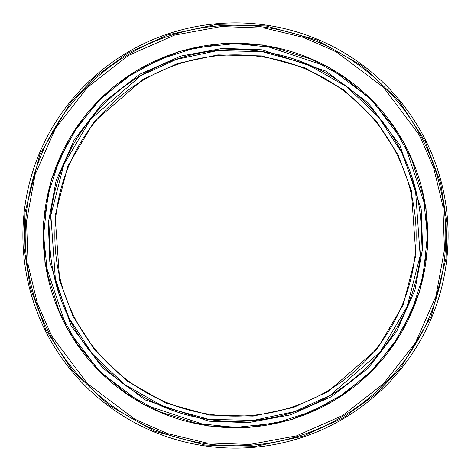 <?xml version="1.0" encoding="UTF-8"?>
<svg xmlns="http://www.w3.org/2000/svg" width="471" height="471" viewBox="0 0 471 471"><rect width="100%" height="100%" fill="white"/><g stroke="black" fill="none" stroke-linecap="round" stroke-linejoin="round"><path stroke-width="0.71" d="M39.075 154.141A212.604 212.604 0 0 1 316.859 39.075A212.604 212.604 0 0 1 431.925 316.859A212.604 212.604 0 0 1 154.141 431.925A212.604 212.604 0 0 1 39.075 154.141A212.604 212.604 0 0 0 154.141 431.925M68.607 166.369A180.64 180.64 0 0 1 304.631 68.607A180.64 180.64 0 0 1 402.393 304.631A180.64 180.64 0 0 1 166.369 402.393A180.64 180.64 0 0 1 68.607 166.369M99.587 371.413A192.209 192.209 0 0 1 99.587 99.587A192.209 192.209 0 0 1 371.413 99.587A192.209 192.209 0 0 1 371.413 371.413A192.209 192.209 0 0 1 99.587 371.413A192.209 192.209 0 0 0 371.413 371.413A192.209 192.209 0 0 0 371.413 99.587M86.799 86.799A210.29 210.29 0 0 0 86.799 384.201A210.29 210.29 0 0 0 384.201 384.201A210.29 210.29 0 0 0 384.201 86.799A210.29 210.29 0 0 0 86.799 86.799M99.799 371.201L126.758 393.632L159.275 411.625L196.177 423.341L235.5 427.415L274.823 423.341L311.725 411.625L344.242 393.632L371.201 371.201L393.632 344.242L411.625 311.725L423.341 274.823L427.415 235.5L423.341 196.177L411.625 159.275L393.632 126.758L371.201 99.799L344.242 77.368L311.725 59.375L274.823 47.659L235.5 43.585L196.177 47.659L159.275 59.375L126.758 77.368L99.799 99.799L77.368 126.758L59.375 159.275L47.659 196.177L43.585 235.5L47.659 274.823L59.375 311.725L77.368 344.242L99.799 371.201M104.05 366.95A185.898 185.898 0 0 1 104.05 104.05A185.898 185.898 0 0 1 366.95 104.05A185.898 185.898 0 0 1 366.95 366.95A185.898 185.898 0 0 1 104.05 366.95A185.898 185.898 0 0 0 366.95 366.95A185.898 185.898 0 0 0 366.95 104.05M39.852 154.459L70.373 102.925L95.154 76.926L127.606 53.282L167.911 34.813L214.935 24.739L265.885 25.929L316.541 39.852L362.205 65.822L399.072 101.006L425.201 141.382L440.638 182.942L446.873 222.612L446.008 258.514L431.148 316.541L400.627 368.075L375.846 394.074L343.394 417.718L303.088 436.187L256.065 446.261L205.115 445.071L154.459 431.148L108.795 405.178L71.928 369.994L45.799 329.618L30.362 288.058L24.127 248.388L24.992 212.486L39.852 154.459M403.17 304.949L415.905 255.223L411.307 190.461L398.072 154.841L375.681 120.24L344.083 90.085L304.949 67.83L261.54 55.896L217.879 54.877L177.579 63.508L143.037 79.34L93.988 121.883L67.83 166.051L55.095 215.777L59.693 280.539L72.928 316.159L95.319 350.76L126.917 380.915L166.051 403.17L209.46 415.104L253.121 416.123L293.421 407.492L327.963 391.66L377.012 349.117L403.17 304.949M63.873 164.408L90.644 119.198L140.853 75.654L176.213 59.446L217.461 50.609L262.159 51.657L306.592 63.873L346.65 86.652L378.99 117.52L401.91 152.94L415.457 189.395L420.167 255.688L407.127 306.592L380.356 351.802L330.147 395.346L294.787 411.554L253.539 420.391L208.841 419.343L164.408 407.127L124.35 384.348L92.01 353.48L69.09 318.06L55.543 281.605L50.833 215.312L63.873 164.408M402.393 304.631A180.64 180.64 0 0 1 166.369 402.393M371.59 99.41L328.04 66.747L262.718 44.975L222.447 43.485L179.463 51.38L137.096 70.097L99.41 99.41L70.097 137.096L51.38 179.463L43.485 222.447L44.975 262.718L66.747 328.04L99.41 371.59L142.96 404.253L208.282 426.025L248.553 427.515L291.537 419.62L333.904 400.903L371.59 371.59L400.903 333.904L419.62 291.537L427.515 248.553L426.025 208.282L404.253 142.96L371.59 99.41M87.394 383.606L51.851 336.212L37.474 303.73L28.154 265.12L26.529 221.299L35.125 174.517L55.496 128.406L87.394 87.394L128.406 55.496L174.517 35.125L221.299 26.529L265.12 28.154L303.73 37.474L336.212 51.851L383.606 87.394L419.149 134.788L433.526 167.27L442.846 205.88L444.471 249.701L435.875 296.483L415.504 342.594L383.606 383.606L342.594 415.504L296.483 435.875L249.701 444.471L205.88 442.846L167.27 433.526L134.788 419.149L87.394 383.606M368.139 102.861L325.697 71.027L262.029 49.802L222.783 48.348L180.882 56.049L139.593 74.294L102.861 102.861L74.294 139.593L56.049 180.882L48.348 222.783L49.802 262.029L71.027 325.697L102.861 368.139L145.304 399.973L208.971 421.198L248.217 422.652L290.118 414.951L331.407 396.706L368.139 368.139L396.706 331.407L414.951 290.118L422.652 248.217L421.198 208.971L399.973 145.304L368.139 102.861M86.799 384.201A210.29 210.29 0 0 0 384.201 384.201A210.29 210.29 0 0 0 384.201 86.799"/></g></svg>

